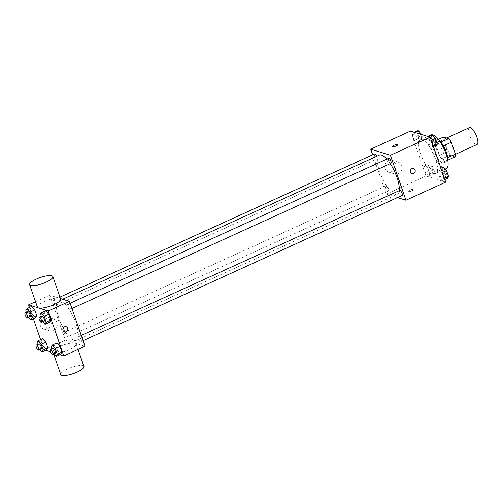 <?xml version="1.0" encoding="UTF-8"?>
<svg xmlns="http://www.w3.org/2000/svg" width="503" height="503" viewBox="0 0 503 503"><rect width="100%" height="100%" fill="white"/><g stroke="black" fill="none" stroke-linecap="round" stroke-linejoin="round"><path stroke-width="0.38" stroke-dasharray="2.52 1.89" d="M469.381 127.661A9.243 2.999 -114.5 0 0 469.965 136.124A9.243 2.999 -114.5 0 0 476.127 144.499A9.243 2.999 -114.5 0 0 477.039 144.487M452.26 155.364A9.243 2.999 -114.5 0 0 453.172 155.352A9.243 2.999 -114.5 0 0 452.071 145.694A9.243 2.999 -114.5 0 0 445.513 138.52A9.243 2.999 -114.5 0 0 446.098 146.983A9.243 2.999 -114.5 0 0 452.26 155.364M443.451 145.832L443.332 145.883A11.927 3.873 -114.5 0 0 440.81 142.23L435.636 140.626A11.927 3.873 -114.5 0 0 435.34 143.405L439.433 155.226L447.393 151.61L443.294 139.784A11.927 3.873 -114.5 0 1 443.589 137.005M455.089 156.867L449.915 155.264A11.927 3.873 -114.5 0 1 447.393 151.61M443.332 145.883L447.601 157.628M447.758 160.206L447.136 160.488L441.955 158.885L449.915 155.264M447.136 160.488A11.927 3.873 -114.5 0 0 447.425 157.709M439.433 155.226A11.927 3.873 -114.5 0 0 441.955 158.885M447.62 159.489A12.324 4.005 65.5 0 1 446.488 161.771A12.324 4.005 65.5 0 1 437.742 152.214A12.324 4.005 65.5 0 1 436.277 139.337A12.324 4.005 65.5 0 1 438.748 139.985M443.652 153.289A12.324 4.005 -114.5 0 0 433.624 140.544A12.324 4.005 -114.5 0 0 434.41 151.831A12.324 4.005 -114.5 0 0 442.621 162.997A12.324 4.005 -114.5 0 0 443.835 162.978A12.324 4.005 -114.5 0 0 443.652 153.289M435.34 143.405L443.294 139.784M435.636 140.626L438.295 139.413M431.071 134.936A18.485 6.005 -114.5 0 0 432.247 151.862A18.485 6.005 -114.5 0 0 444.564 168.618A18.485 6.005 -114.5 0 0 446.387 168.587M433.957 173.447A18.485 6.005 -114.5 0 0 435.78 173.416A18.485 6.005 -114.5 0 0 433.586 154.107A18.485 6.005 -114.5 0 0 420.464 139.765A18.485 6.005 -114.5 0 0 421.633 156.691A18.485 6.005 -114.5 0 0 433.957 173.447M427.625 137.03L430.763 140.538L432.725 146.216L431.555 148.385L428.424 144.877L426.456 139.199L427.625 137.03L430.763 140.538L432.725 146.216L431.555 148.385L428.424 144.877L426.456 139.199L427.625 137.03L428.474 136.646M413.56 132.666L416.691 136.175L418.659 141.846L417.49 144.021L414.353 140.513L412.391 134.835L413.56 132.666L416.691 136.175L418.659 141.846L417.49 144.021L414.353 140.513L412.391 134.835L413.56 132.666L414.409 132.283M445.74 182.117L426.066 176.012L410.505 131.069M438.754 169.165L441.885 172.674L443.853 178.351L442.684 180.52L439.553 177.012L437.585 171.334L438.754 169.165L441.885 172.674L443.853 178.351L442.684 180.52L439.553 177.012L437.585 171.334L438.754 169.165L440.917 168.184M424.689 164.802L427.82 168.304L429.788 173.981L428.619 176.151L425.481 172.648L423.52 166.971L424.689 164.802L427.82 168.304L429.788 173.981L428.619 176.151L425.481 172.648L423.52 166.971L424.689 164.802L429.329 162.689L432.461 166.191L434.429 171.869L433.259 174.038L430.122 170.536L428.16 164.858L429.329 162.689M379.407 155.069A21.566 7.004 -114.5 0 0 380.771 174.811A21.566 7.004 -114.5 0 0 395.144 194.359A21.566 7.004 -114.5 0 0 397.269 194.328A21.566 7.004 -114.5 0 0 399.219 190.681M390.259 163.651A21.566 7.004 -114.5 0 0 386.845 159.118M397.445 197.585L386.279 194.114L372.666 154.798M374.59 153.924A2.773 0.899 -114.5 0 0 374.766 156.464A2.773 0.899 -114.5 0 0 376.615 158.973A2.773 0.899 -114.5 0 0 376.892 158.973A2.773 0.899 -114.5 0 0 376.665 156.314M388.656 158.288A2.773 0.899 -114.5 0 0 388.832 160.828A2.773 0.899 -114.5 0 0 390.68 163.343A2.773 0.899 -114.5 0 0 390.957 163.337M399.784 190.423A2.773 0.899 -114.5 0 0 399.96 192.963A2.773 0.899 -114.5 0 0 401.809 195.478A2.773 0.899 -114.5 0 0 402.086 195.472M385.99 186.053A2.773 0.899 65.5 0 1 387.838 188.568A2.773 0.899 65.5 0 1 388.014 191.109A2.773 0.899 65.5 0 1 386.046 188.958A2.773 0.899 65.5 0 1 385.719 186.06A2.773 0.899 65.5 0 1 385.99 186.053M386.279 194.114L426.066 176.012M392.384 171.831A6.162 5.596 107.2 0 0 396.087 165.814A6.162 5.596 107.2 0 0 392.265 160.331A6.162 5.596 107.2 0 0 385.091 164.556A6.162 5.596 107.2 0 0 388.612 172.101A6.162 5.596 107.2 0 0 392.384 171.831M408.386 191.586A2.697 0.71 -19.1 0 0 411.372 191.039A2.697 0.71 -19.1 0 0 413.252 189.65A2.697 0.71 -19.1 0 0 410.473 189.864A2.697 0.71 -19.1 0 0 408.159 191.41A2.697 0.71 -19.1 0 0 408.386 191.586A2.697 0.71 -19.1 0 0 411.372 191.039A2.697 0.71 -19.1 0 0 413.252 189.644A2.697 0.71 -19.1 0 0 410.473 189.857A2.697 0.71 -19.1 0 0 408.159 191.41A2.697 0.71 -19.1 0 0 408.386 191.586M397.691 144.707L397.691 144.707A2.697 0.71 160.9 0 1 395.377 146.26A2.697 0.71 160.9 0 1 392.598 146.474L392.598 146.467M398.37 173.692A6.162 5.596 107.2 0 0 402.073 167.675A6.162 5.596 107.2 0 0 398.25 162.186A6.162 5.596 107.2 0 0 391.083 166.411A6.162 5.596 107.2 0 0 394.597 173.956A6.162 5.596 107.2 0 0 398.37 173.692M411.963 173.686L411.963 173.686A2.697 2.452 -72.8 0 1 413.56 168.536L413.56 168.536M74.218 340.412A21.566 7.004 -114.5 0 0 76.343 340.38A21.566 7.004 -114.5 0 0 73.784 317.852A21.566 7.004 -114.5 0 0 58.474 301.121A21.566 7.004 -114.5 0 0 59.844 320.864A21.566 7.004 -114.5 0 0 74.218 340.412M65.063 332.106A2.773 0.899 65.5 0 1 66.912 334.621A2.773 0.899 65.5 0 1 67.088 337.161A2.773 0.899 65.5 0 1 65.12 335.011A2.773 0.899 65.5 0 1 64.793 332.112A2.773 0.899 65.5 0 1 65.063 332.106M69.754 309.395A2.773 0.899 -114.5 0 0 70.024 309.389A2.773 0.899 -114.5 0 0 69.697 306.49A2.773 0.899 -114.5 0 0 67.729 304.34A2.773 0.899 -114.5 0 0 67.905 306.88A2.773 0.899 -114.5 0 0 69.754 309.395M80.882 341.531A2.773 0.899 -114.5 0 0 81.153 341.524A2.773 0.899 -114.5 0 0 80.826 338.626A2.773 0.899 -114.5 0 0 78.858 336.476A2.773 0.899 -114.5 0 0 79.034 339.016A2.773 0.899 -114.5 0 0 80.882 341.531M55.688 305.025A2.773 0.899 -114.5 0 0 55.959 305.025A2.773 0.899 -114.5 0 0 55.632 302.127A2.773 0.899 -114.5 0 0 53.664 299.977A2.773 0.899 -114.5 0 0 53.84 302.517A2.773 0.899 -114.5 0 0 55.688 305.025M85.026 346.278L65.352 340.166L49.791 295.223L60.448 298.537M30.457 308.653L31.626 306.478L30.457 308.653L32.425 314.325L30.457 308.653L25.816 310.766M35.556 317.833L32.425 314.325L35.556 317.833M55.651 345.152L56.82 342.983L55.651 345.152L57.619 350.83L55.651 345.152L51.01 347.265M60.75 354.332L57.619 350.83L60.75 354.332M45.836 350.352L44.132 349.824L40.592 339.6M33.399 318.814L29.463 307.465M59.901 354.722L50.438 351.786M44.522 313.017L45.691 310.848L44.522 313.017L46.49 318.695L44.522 313.017L39.882 315.13M49.627 322.197L46.49 318.695L49.627 322.197M41.586 340.783L42.755 338.613L41.586 340.783L43.554 346.46L41.586 340.783L36.945 342.895M46.685 349.969L43.554 346.46L46.685 349.969M44.132 349.824L65.352 340.166M35.518 301.718L49.791 295.223M47.584 328.748A6.162 5.596 107.2 0 0 51.287 322.731A6.162 5.596 107.2 0 0 47.464 317.242A6.162 5.596 107.2 0 0 40.29 321.467A6.162 5.596 107.2 0 0 43.811 329.012A6.162 5.596 107.2 0 0 47.584 328.748M37.392 307.132A12.298 3.232 160.9 0 1 45.987 300.781A12.298 3.232 160.9 0 1 59.605 298.292A12.298 3.232 160.9 0 1 60.637 299.084M53.991 352.867A12.298 3.232 -19.1 0 0 67.609 350.377A12.298 3.232 -19.1 0 0 76.205 344.027A12.298 3.232 -19.1 0 0 63.523 344.995A12.298 3.232 -19.1 0 0 52.96 352.075A12.298 3.232 -19.1 0 0 53.991 352.867M83.982 366.498A12.298 3.232 -19.1 0 0 71.307 367.467A12.298 3.232 -19.1 0 0 60.737 374.546M53.57 330.609A6.162 5.596 107.2 0 0 57.279 324.586A6.162 5.596 107.2 0 0 53.45 319.103A6.162 5.596 107.2 0 0 46.282 323.328A6.162 5.596 107.2 0 0 49.797 330.873A6.162 5.596 107.2 0 0 53.57 330.609M64.51 331.81L64.51 331.81A2.697 2.452 -72.8 0 1 66.107 326.661L66.107 326.661M39.806 349.572L38.907 348.573L37.505 344.53M38.932 343.882A2.773 0.899 -114.5 0 0 39.108 346.416A2.773 0.899 -114.5 0 0 40.957 348.931A2.773 0.899 -114.5 0 0 41.227 348.925M38.907 348.573L43.554 346.46M28.677 317.443L27.784 316.437L26.382 312.394M27.803 311.747A2.773 0.899 -114.5 0 0 27.979 314.287A2.773 0.899 -114.5 0 0 29.828 316.796A2.773 0.899 -114.5 0 0 30.098 316.796M27.784 316.437L32.425 314.325M53.871 353.942L52.978 352.943L51.576 348.893M52.997 348.246A2.773 0.899 -114.5 0 0 53.173 350.786A2.773 0.899 -114.5 0 0 55.022 353.295A2.773 0.899 -114.5 0 0 55.292 353.295M52.978 352.943L57.619 350.83M42.742 321.807L41.85 320.807L40.447 316.758M41.868 316.11A2.773 0.899 -114.5 0 0 42.045 318.651A2.773 0.899 -114.5 0 0 43.893 321.166A2.773 0.899 -114.5 0 0 44.163 321.159M41.85 320.807L46.49 318.695M432.171 170.894A2.773 0.899 -114.5 0 0 432.442 170.888A2.773 0.899 -114.5 0 0 432.115 167.989A2.773 0.899 -114.5 0 0 430.147 165.839A2.773 0.899 -114.5 0 0 430.323 168.379A2.773 0.899 -114.5 0 0 432.171 170.894M427.82 168.304L432.461 166.191M429.788 173.981L434.429 171.869M428.619 176.151L433.259 174.038M425.481 172.648L430.122 170.536M423.52 166.971L428.16 164.858M432.19 170.882A2.773 0.899 -114.5 0 0 432.461 170.875A2.773 0.899 -114.5 0 0 432.134 167.983A2.773 0.899 -114.5 0 0 430.166 165.833A2.773 0.899 -114.5 0 0 430.342 168.367A2.773 0.899 -114.5 0 0 432.19 170.882M421.476 134.477L423.3 139.733L422.13 141.909L418.999 138.4L417.031 132.723L418.2 130.554M421.042 138.759A2.773 0.899 -114.5 0 0 421.313 138.753A2.773 0.899 -114.5 0 0 420.986 135.854A2.773 0.899 -114.5 0 0 419.018 133.704A2.773 0.899 -114.5 0 0 419.194 136.244A2.773 0.899 -114.5 0 0 421.042 138.759M416.691 136.175L420.854 134.282M418.659 141.846L423.3 139.733M417.49 144.021L422.13 141.909M414.353 140.513L418.999 138.4M412.391 134.835L417.031 132.723M421.061 138.746A2.773 0.899 -114.5 0 0 421.338 138.746A2.773 0.899 -114.5 0 0 421.005 135.848A2.773 0.899 -114.5 0 0 419.037 133.697A2.773 0.899 -114.5 0 0 419.213 136.238A2.773 0.899 -114.5 0 0 421.061 138.746M447.324 178.408L444.193 174.899L442.225 169.222L443.395 167.053M446.236 175.258A2.773 0.899 -114.5 0 0 446.507 175.251A2.773 0.899 -114.5 0 0 446.18 172.359A2.773 0.899 -114.5 0 0 444.212 170.209A2.773 0.899 -114.5 0 0 444.388 172.743A2.773 0.899 -114.5 0 0 446.236 175.258M441.885 172.674L442.389 172.441M443.853 178.351L444.356 178.119M442.684 180.52L444.847 179.533M439.553 177.012L444.193 174.899M437.585 171.334L442.225 169.222M446.255 175.245A2.773 0.899 -114.5 0 0 446.532 175.245A2.773 0.899 -114.5 0 0 446.199 172.347A2.773 0.899 -114.5 0 0 444.231 170.196A2.773 0.899 -114.5 0 0 444.407 172.736A2.773 0.899 -114.5 0 0 446.255 175.245M436.195 146.272L433.064 142.764L431.096 137.093L432.266 134.917M435.108 143.122A2.773 0.899 -114.5 0 0 435.384 143.122A2.773 0.899 -114.5 0 0 435.051 140.224A2.773 0.899 -114.5 0 0 433.083 138.073A2.773 0.899 -114.5 0 0 433.259 140.607A2.773 0.899 -114.5 0 0 435.108 143.122M430.763 140.538L431.266 140.312M432.725 146.216L433.228 145.983M431.555 148.385L433.718 147.398M428.424 144.877L433.064 142.764M426.456 139.199L431.096 137.093M435.126 143.116A2.773 0.899 -114.5 0 0 435.403 143.11A2.773 0.899 -114.5 0 0 435.076 140.211A2.773 0.899 -114.5 0 0 433.108 138.061A2.773 0.899 -114.5 0 0 433.284 140.601A2.773 0.899 -114.5 0 0 435.126 143.116M446.721 137.973L445.513 138.52M455.397 154.333L453.172 155.352M443.835 162.978L446.488 161.771M433.624 140.544L436.277 139.337M435.78 173.416L445.237 169.115M420.464 139.765L427.789 136.432M398.25 162.186L392.265 160.331M394.597 173.956L388.612 172.101M76.343 340.38L397.269 194.328M58.474 301.121L62.655 299.216M385.719 186.06L64.793 332.112M388.014 191.109L67.088 337.161M70.024 309.389L71.948 308.515M67.729 304.34L70.131 303.252M81.153 341.524L83.077 340.65M78.858 336.476L81.253 335.388M55.959 305.025L376.892 158.973M53.664 299.977L59.958 297.11M52.96 352.075L53.639 354.043M76.205 344.027L78.078 349.44M53.45 319.103L47.464 317.242M49.797 330.873L43.811 329.012"/><path stroke-width="0.75" d="M455.397 154.333L477.039 144.487A9.243 2.999 -114.5 0 0 475.945 134.829A9.243 2.999 -114.5 0 0 469.381 127.661L446.721 137.973M438.295 139.413L443.589 137.005L448.764 138.608A11.927 3.873 -114.5 0 1 451.292 142.261L455.385 154.088A11.927 3.873 -114.5 0 1 455.089 156.867L447.758 160.206M447.601 157.628L455.385 154.088M443.451 145.832L451.292 142.261M438.748 139.985A12.324 4.005 65.5 0 1 446.299 152.082A12.324 4.005 65.5 0 1 447.62 159.489M440.961 142.16L448.764 138.608M445.237 169.115L446.387 168.587A18.485 6.005 -114.5 0 0 444.193 149.278A18.485 6.005 -114.5 0 0 431.071 134.936L427.789 136.432M372.666 154.798L370.717 149.171L410.505 131.069L430.178 137.174L445.74 182.117L405.952 200.225L397.445 197.585M370.717 149.171L390.391 155.276L430.178 137.174M390.391 155.276L405.952 200.225M413.56 168.536A2.697 2.452 -72.8 0 1 413.611 173.566A2.697 2.452 -72.8 0 1 410.423 170.385A2.697 2.452 -72.8 0 1 415.233 170.938A2.697 2.452 -72.8 0 1 411.963 173.686M399.219 190.681A21.566 7.004 -114.5 0 0 390.259 163.651M386.845 159.118A21.566 7.004 -114.5 0 0 379.407 155.069L62.655 299.216M376.665 156.314A2.773 0.899 -114.5 0 0 374.59 153.924L59.958 297.11M71.948 308.515L390.957 163.337A2.773 0.899 -114.5 0 0 390.624 160.438A2.773 0.899 -114.5 0 0 388.656 158.288L70.131 303.252M83.077 340.65L402.086 195.472A2.773 0.899 -114.5 0 0 401.752 192.574A2.773 0.899 -114.5 0 0 399.784 190.423L81.253 335.388M392.598 146.474A2.697 0.71 160.9 0 1 394.484 145.078A2.697 0.71 160.9 0 1 397.464 144.531A2.697 0.71 160.9 0 1 397.691 144.707A2.697 0.71 160.9 0 1 395.377 146.26A2.697 0.71 160.9 0 1 392.598 146.467A2.697 0.71 160.9 0 1 394.478 145.078A2.697 0.71 160.9 0 1 397.464 144.531A2.697 0.71 160.9 0 1 397.691 144.707M60.448 298.537L69.464 301.335L85.026 346.278L63.806 355.929L59.901 354.722M29.463 307.465L28.57 304.881L48.244 310.986L69.464 301.335M48.244 310.986L63.806 355.929M66.163 331.691A2.697 2.452 -72.8 0 1 62.969 328.509A2.697 2.452 -72.8 0 1 67.779 329.063A2.697 2.452 -72.8 0 1 66.163 331.691M31.626 306.478L34.764 309.986L36.725 315.664L35.556 317.833L36.725 315.664L34.764 309.986L31.626 306.478L26.986 308.591L30.117 312.099L32.085 317.777L30.916 319.946L28.677 317.443M56.82 342.983L59.958 346.485L61.919 352.163L60.75 354.332L61.919 352.163L59.958 346.485L56.82 342.983L52.18 345.096L55.311 348.598L57.279 354.275L56.11 356.445L53.871 353.942M40.592 339.6L33.399 318.814M50.438 351.786L45.836 350.352M45.691 310.848L48.829 314.35L50.797 320.027L49.627 322.197L50.797 320.027L48.829 314.35L45.691 310.848L41.051 312.96L44.189 316.462L46.15 322.14L44.981 324.309L42.742 321.807M42.755 338.613L45.886 342.122L47.854 347.799L46.685 349.969L47.854 347.799L45.886 342.122L42.755 338.613L38.115 340.726L41.246 344.234L43.214 349.912L42.045 352.081L39.806 349.572M28.57 304.881L35.518 301.718M52.859 276.612L60.637 299.084A12.298 3.232 160.9 0 1 50.074 306.164A12.298 3.232 160.9 0 1 37.392 307.132L29.614 284.66A12.298 3.232 160.9 0 1 38.209 278.31A12.298 3.232 160.9 0 1 51.822 275.82A12.298 3.232 160.9 0 1 52.859 276.612A12.298 3.232 160.9 0 1 42.296 283.692A12.298 3.232 160.9 0 1 29.614 284.66M53.639 354.043L60.737 374.546A12.298 3.232 -19.1 0 0 61.775 375.339A12.298 3.232 -19.1 0 0 75.387 372.849A12.298 3.232 -19.1 0 0 83.982 366.498L78.078 349.44M66.107 326.661A2.697 2.452 -72.8 0 1 66.157 331.691A2.697 2.452 -72.8 0 1 64.51 331.81M37.505 344.53L36.945 342.895L38.115 340.726M38.574 350.132L41.227 348.925A2.773 0.899 -114.5 0 0 40.9 346.033A2.773 0.899 -114.5 0 0 38.932 343.882L36.279 345.089A2.773 0.899 -114.5 0 0 36.455 347.623A2.773 0.899 -114.5 0 0 38.303 350.138A2.773 0.899 -114.5 0 0 38.574 350.132A2.773 0.899 -114.5 0 0 38.247 347.24A2.773 0.899 -114.5 0 0 36.279 345.089M41.246 344.234L45.886 342.122M43.214 349.912L47.854 347.799M42.045 352.081L46.685 349.969M26.382 312.394L25.816 310.766L26.986 308.591M27.445 318.003L30.098 316.796A2.773 0.899 -114.5 0 0 29.771 313.897A2.773 0.899 -114.5 0 0 27.803 311.747L25.15 312.954A2.773 0.899 -114.5 0 0 25.326 315.494A2.773 0.899 -114.5 0 0 27.175 318.003A2.773 0.899 -114.5 0 0 27.445 318.003A2.773 0.899 -114.5 0 0 27.118 315.104A2.773 0.899 -114.5 0 0 25.15 312.954M30.117 312.099L34.764 309.986M32.085 317.777L36.725 315.664M30.916 319.946L35.556 317.833M51.576 348.893L51.01 347.265L52.18 345.096M52.639 354.502L55.292 353.295A2.773 0.899 -114.5 0 0 54.965 350.396A2.773 0.899 -114.5 0 0 52.997 348.246L50.344 349.453A2.773 0.899 -114.5 0 0 50.52 351.993A2.773 0.899 -114.5 0 0 52.369 354.502A2.773 0.899 -114.5 0 0 52.639 354.502A2.773 0.899 -114.5 0 0 52.312 351.603A2.773 0.899 -114.5 0 0 50.344 349.453M55.311 348.598L59.958 346.485M57.279 354.275L61.919 352.163M56.11 356.445L60.75 354.332M40.447 316.758L39.882 315.13L41.051 312.96M41.516 322.366L44.163 321.159A2.773 0.899 -114.5 0 0 43.836 318.261A2.773 0.899 -114.5 0 0 41.868 316.11L39.215 317.318A2.773 0.899 -114.5 0 0 39.391 319.858A2.773 0.899 -114.5 0 0 41.24 322.373A2.773 0.899 -114.5 0 0 41.516 322.366A2.773 0.899 -114.5 0 0 41.183 319.468A2.773 0.899 -114.5 0 0 39.215 317.318M44.189 316.462L48.829 314.35M46.15 322.14L50.797 320.027M44.981 324.309L49.627 322.197M414.409 132.283L418.2 130.554L421.476 134.477M420.854 134.282L421.338 134.062M440.917 168.184L443.395 167.053L446.532 170.561L448.494 176.239L447.324 178.408L444.847 179.533M442.389 172.441L446.532 170.561M444.356 178.119L448.494 176.239M428.474 136.646L432.266 134.917L435.403 138.426L437.365 144.103L436.195 146.272L433.718 147.398M431.266 140.312L435.403 138.426M433.228 145.983L437.365 144.103"/></g></svg>
